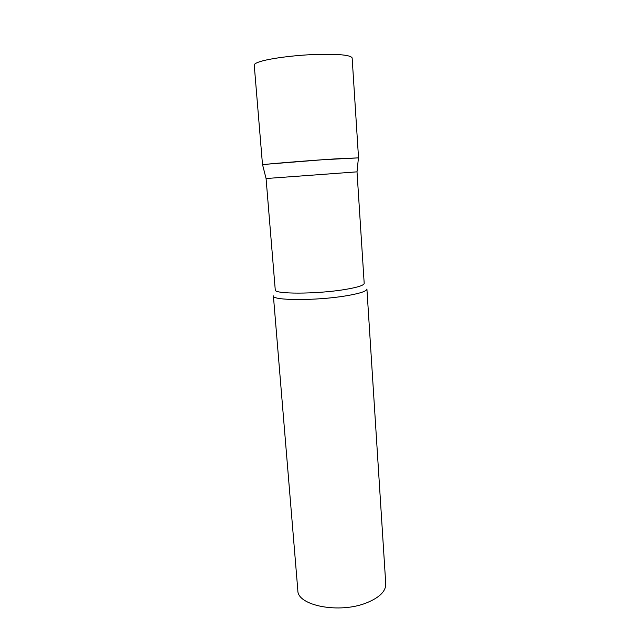 <?xml version="1.0" encoding="UTF-8"?>
<svg xmlns="http://www.w3.org/2000/svg" width="640" height="640" viewBox="0 0 640 640"><rect width="100%" height="100%" fill="white"/><g stroke="black" fill="none" stroke-linecap="round" stroke-linejoin="round"><path stroke-width="0.96" d="M268.184 164.104L322.624 159.736L358.44 157.872L336.32 158.824C306.76 160.672 262.512 164.304 262.592 164.824L268.184 164.104M358.448 157.784L357.016 171.848L335.96 173.408L266.072 178.528L262.592 164.824M345.68 295.896C316.176 300.856 271.752 300.616 273.392 295.896L297.832 590.408C297.232 605.632 339.464 613.968 366.648 602.816C379.512 597.56 385.88 591.264 385.76 583.952L366.912 289.024C366.696 291.264 359.616 293.552 345.68 295.896M262.52 164.872L254.24 65.12C254.168 64.072 256.024 62.928 259.808 61.696C269.672 58.48 293.544 55.312 315.152 54.472C338.296 53.832 350.624 54.984 352.144 57.928L358.528 157.824M357.016 171.848L364.192 283.376C363.968 285.4 357.216 287.504 343.936 289.664C315.888 294.24 273.704 294.184 275.256 289.904L266.072 178.528"/></g></svg>
